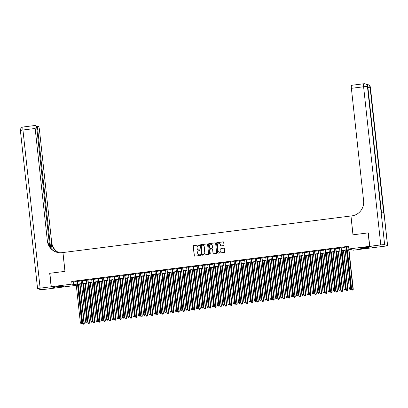 <?xml version="1.0" encoding="UTF-8"?>
<svg xmlns="http://www.w3.org/2000/svg" width="408" height="408" viewBox="0 0 408 408"><rect width="100%" height="100%" fill="white"/><g stroke="black" fill="none" stroke-linecap="round" stroke-linejoin="round"><path stroke-width="0.61" d="M199.583 245.213A0.372 0.362 -73.8 0 0 199.181 244.892L193.678 245.591A0.536 0.52 -73.8 0 0 193.219 246.182L194.249 255.689A0.536 0.52 -73.8 0 0 194.825 256.147L200.328 255.449A0.372 0.362 -73.8 0 0 200.389 254.725A0.372 0.362 -73.8 0 0 200.246 254.709L199.532 254.801A1.703 1.663 -73.8 0 1 197.691 253.322L197.61 252.532A1.703 1.663 -73.8 0 1 199.079 250.629L199.792 250.543A0.372 0.362 -73.8 0 0 199.859 249.813A0.372 0.362 -73.8 0 0 199.711 249.803L199.002 249.89A1.703 1.663 -73.8 0 1 197.161 248.411L197.074 247.62A1.703 1.663 -73.8 0 1 198.548 245.718L199.257 245.631A0.372 0.362 -73.8 0 0 199.583 245.213M199.379 244.922A0.372 0.362 -73.8 0 0 199.293 244.922L193.795 245.621A0.536 0.52 -73.8 0 0 193.336 246.218L194.366 255.719A0.536 0.52 -73.8 0 0 194.677 256.147M200.445 254.745A0.372 0.362 -73.8 0 0 200.359 254.745L199.532 254.801M199.915 249.834A0.372 0.362 -73.8 0 0 199.828 249.834L199.002 249.89M365.782 248.089A4.238 0.367 -6.2 0 1 360.667 248.283A4.238 0.367 -6.2 0 1 363.977 247.564A4.238 0.367 -6.2 0 1 369.092 247.37A4.238 0.367 -6.2 0 1 365.782 248.089M61.2 286.748A4.238 0.367 -6.2 0 1 56.09 286.941A4.238 0.367 -6.2 0 1 59.4 286.222A4.238 0.367 -6.2 0 1 64.51 286.028A4.238 0.367 -6.2 0 1 61.2 286.748M223.513 245.575A0.536 0.52 -73.8 0 0 223.972 244.984L223.686 242.316A0.536 0.52 -73.8 0 0 223.11 241.852L217 242.627A0.536 0.52 -73.8 0 0 216.541 243.224L217.571 252.725A0.536 0.52 -73.8 0 0 218.147 253.19L224.257 252.414A0.536 0.52 -73.8 0 0 224.716 251.818L224.364 248.6A0.536 0.52 -73.8 0 0 223.793 248.135L221.177 248.467A0.536 0.52 -73.8 0 0 220.718 249.064L220.891 250.66A1.428 1.392 -73.8 0 1 219.106 252.205A1.428 1.392 -73.8 0 1 218.122 251.012L217.439 244.754A1.428 1.392 -73.8 0 1 219.224 243.209A1.428 1.392 -73.8 0 1 220.213 244.402L220.325 245.448A0.536 0.52 -73.8 0 0 220.896 245.907L223.513 245.575M76.204 284.636L76.281 285.35L55.58 287.977L51.306 286.732L49.847 273.289L65.01 271.361L62.965 252.537L350.931 215.985L352.976 234.814L368.138 232.886L369.597 246.335L373.871 247.574L353.17 250.206L351.441 249.701L346.79 250.293M51.306 286.732L72.007 284.106L73.741 284.611L76.184 284.3M346.754 249.956L350.63 249.466L348.896 248.962L348.605 246.274L71.716 281.418L72.007 284.106M348.896 248.962L369.597 246.335M207.585 244.361A0.536 0.52 -73.8 0 0 207.009 243.897L200.899 244.673A0.536 0.52 -73.8 0 0 200.44 245.264L201.47 254.77A0.536 0.52 -73.8 0 0 202.047 255.23L208.156 254.454A0.536 0.52 -73.8 0 0 208.615 253.863L207.585 244.361M208.952 243.653L215.057 242.877A0.536 0.52 -73.8 0 1 215.633 243.336L216.668 252.843A0.536 0.52 -73.8 0 1 216.204 253.434L213.593 253.766A0.536 0.52 -73.8 0 1 213.017 253.307L212.599 249.451A0.536 0.52 -73.8 0 0 212.022 248.987L210.288 249.206A0.536 0.52 -73.8 0 0 209.829 249.803L210.263 253.812A0.372 0.362 -73.8 0 1 209.799 254.22A0.372 0.362 -73.8 0 1 209.539 253.909L208.488 244.244A0.536 0.52 -73.8 0 1 208.952 243.653L215.057 242.877M77.459 281.158L75.862 281.362M82.732 280.49L81.136 280.694M88.006 279.822L86.409 280.021M93.279 279.149L91.683 279.353M98.552 278.48L96.956 278.684M103.826 277.812L102.235 278.016M109.099 277.144L107.508 277.343M114.373 276.471L112.781 276.675M119.651 275.803L118.055 276.007M124.924 275.135L123.328 275.339M130.198 274.467L128.602 274.666M135.471 273.793L133.875 273.998M140.745 273.125L139.154 273.329M146.018 272.457L144.427 272.661M151.291 271.789L149.7 271.988M156.57 271.116L154.974 271.32M161.843 270.448L160.247 270.652M167.117 269.78L165.52 269.979M172.39 269.112L170.794 269.311M177.664 268.439L176.067 268.642M182.937 267.77L181.346 267.974M188.21 267.102L186.619 267.301M193.489 266.434L191.893 266.633M198.762 265.761L197.166 265.965M204.036 265.093L202.439 265.297M209.309 264.425L207.713 264.624M214.583 263.752L212.986 263.956M219.856 263.084L218.265 263.288M225.129 262.415L223.538 262.619M230.403 261.747L228.811 261.946M235.681 261.074L234.085 261.278M240.955 260.406L239.358 260.61M246.228 259.738L244.632 259.942M251.501 259.07L249.905 259.269M256.775 258.397L255.179 258.601M262.048 257.728L260.457 257.933M267.322 257.06L265.73 257.264M272.6 256.392L271.004 256.591M277.874 255.719L276.277 255.923M283.147 255.051L281.551 255.255M288.42 254.383L286.824 254.587M293.694 253.715L292.097 253.914M298.967 253.042L297.376 253.246M304.24 252.374L302.649 252.578M309.514 251.705L307.923 251.904M314.792 251.037L313.196 251.236M320.066 250.364L318.47 250.568M325.339 249.696L323.743 249.9M330.613 249.028L329.016 249.227M335.886 248.36L334.295 248.559M341.159 247.687L339.568 247.891M71.716 281.418L73.45 281.923L75.888 281.612M77.484 281.408L81.161 280.944M82.758 280.74L86.435 280.27M88.031 280.072L91.713 279.602M93.304 279.398L96.987 278.934M98.578 278.73L102.26 278.266M103.856 278.062L107.534 277.593M109.13 277.394L112.807 276.925M114.403 276.721L118.08 276.257M119.677 276.053L123.354 275.589M124.95 275.385L128.632 274.916M130.223 274.717L133.906 274.247M135.497 274.043L139.179 273.579M140.77 273.375L144.452 272.906M146.049 272.707L149.726 272.238M151.322 272.039L154.999 271.57M156.596 271.366L160.273 270.902M161.869 270.698L165.551 270.229M167.142 270.03L170.825 269.56M172.416 269.356L176.098 268.892M177.689 268.688L181.371 268.224M182.968 268.02L186.645 267.551M188.241 267.352L191.918 266.883M193.514 266.679L197.191 266.215M198.788 266.011L202.465 265.547M204.061 265.343L207.743 264.874M209.335 264.675L213.017 264.205M214.608 264.002L218.29 263.537M219.886 263.333L223.564 262.869M225.16 262.665L228.837 262.196M230.433 261.997L234.11 261.528M235.707 261.324L239.384 260.86M240.98 260.656L244.662 260.192M246.254 259.988L249.936 259.519M251.527 259.32L255.209 258.851M256.8 258.647L260.483 258.182M262.079 257.978L265.756 257.514M267.352 257.31L271.029 256.841M272.626 256.642L276.303 256.173M277.899 255.969L281.576 255.505M283.172 255.301L286.855 254.832M288.446 254.633L292.128 254.164M293.719 253.965L297.401 253.496M298.998 253.291L302.675 252.827M304.271 252.623L307.948 252.154M309.545 251.955L313.222 251.486M314.818 251.287L318.495 250.818M320.091 250.614L323.774 250.15M325.365 249.946L329.047 249.477M330.638 249.278L334.32 248.809M335.911 248.605L339.594 248.141M341.19 247.936L344.867 247.472M346.463 247.268L348.682 246.988M346.433 247.019L344.842 247.222M76.219 284.631L74.547 284.845L76.281 285.35M345.194 250.492L341.516 250.961M339.92 251.16L336.243 251.629M334.647 251.833L330.97 252.297M329.373 252.501L325.696 252.97M324.1 253.169L320.418 253.638M318.827 253.842L315.144 254.306M313.553 254.51L309.871 254.975M308.28 255.179L304.598 255.648M303.001 255.847L299.324 256.316M297.728 256.52L294.051 256.984M292.454 257.188L288.777 257.652M287.181 257.856L283.499 258.325M281.908 258.524L278.225 258.993M276.634 259.197L272.952 259.661M271.361 259.865L267.679 260.329M266.082 260.534L262.405 261.003M260.809 261.202L257.132 261.671M255.536 261.875L251.858 262.339M250.262 262.543L246.585 263.007M244.989 263.211L241.306 263.68M239.715 263.879L236.033 264.348M234.442 264.552L230.76 265.016M229.169 265.22L225.486 265.69M223.89 265.889L220.213 266.358M218.617 266.557L214.94 267.026M213.343 267.23L209.666 267.694M208.07 267.898L204.388 268.367M202.796 268.566L199.114 269.035M197.523 269.234L193.841 269.703M192.25 269.907L188.567 270.371M186.971 270.575L183.294 271.045M181.698 271.244L178.021 271.713M176.424 271.917L172.747 272.381M171.151 272.585L167.474 273.049M165.877 273.253L162.195 273.722M160.604 273.921L156.922 274.39M155.331 274.594L151.649 275.058M150.052 275.262L146.375 275.726M144.779 275.93L141.102 276.4M139.505 276.599L135.828 277.068M134.232 277.272L130.555 277.736M128.959 277.94L125.276 278.404M123.685 278.608L120.003 279.077M118.412 279.276L114.73 279.745M113.138 279.949L109.456 280.413M107.86 280.617L104.183 281.081M102.587 281.285L98.909 281.755M97.313 281.954L93.636 282.423M92.04 282.627L88.363 283.091M86.766 283.295L83.084 283.764M81.493 283.963L77.811 284.432M77.775 284.095L81.457 283.631M83.048 283.427L86.731 282.963M88.322 282.759L92.004 282.29M93.6 282.091L97.277 281.622M98.874 281.418L102.551 280.954M104.147 280.75L107.824 280.286M109.421 280.082L113.098 279.613M114.694 279.414L118.376 278.945M119.967 278.74L123.65 278.276M125.241 278.072L128.923 277.608M130.514 277.404L134.196 276.935M135.793 276.736L139.47 276.267M141.066 276.063L144.743 275.599M146.339 275.395L150.016 274.931M151.613 274.727L155.295 274.258M156.886 274.059L160.568 273.59M162.16 273.385L165.842 272.921M167.433 272.717L171.115 272.253M172.712 272.049L176.389 271.58M177.985 271.381L181.662 270.912M183.258 270.708L186.935 270.244M188.532 270.04L192.209 269.571M193.805 269.372L197.487 268.903M199.079 268.704L202.761 268.235M204.352 268.03L208.034 267.566M209.63 267.362L213.308 266.893M214.904 266.694L218.581 266.225M220.177 266.026L223.854 265.557M225.451 265.353L229.128 264.889M230.724 264.685L234.406 264.216M235.997 264.017L239.68 263.548M241.271 263.344L244.953 262.88M246.544 262.675L250.226 262.211M251.823 262.007L255.5 261.538M257.096 261.339L260.773 260.87M262.37 260.666L266.047 260.202M267.643 259.998L271.32 259.534M272.916 259.33L276.599 258.861M278.19 258.662L281.872 258.193M283.463 257.989L287.145 257.524M288.742 257.321L292.419 256.856M294.015 256.652L297.692 256.183M299.288 255.984L302.965 255.515M304.562 255.311L308.239 254.847M309.835 254.643L313.517 254.179M315.109 253.975L318.791 253.506M320.382 253.307L324.064 252.838M325.655 252.634L329.338 252.169M330.934 251.966L334.611 251.496M336.207 251.297L339.884 250.828M341.481 250.629L345.158 250.16M73.45 281.923L73.741 284.611M198.4 249.854A1.703 1.663 -73.8 0 0 199.114 249.925M198.931 254.765A1.703 1.663 -73.8 0 0 199.65 254.837M207.269 243.933A0.536 0.52 -73.8 0 0 207.126 243.933L201.016 244.708A0.536 0.52 -73.8 0 0 200.558 245.3L201.588 254.801A0.536 0.52 -73.8 0 0 201.899 255.23M201.552 245.341A0.372 0.362 -73.8 0 0 201.226 245.754L202.133 254.097A0.372 0.362 -73.8 0 0 202.536 254.419L203.286 254.327A1.703 1.663 -73.8 0 0 204.76 252.424L204.143 246.723A1.703 1.663 -73.8 0 0 202.302 245.244L201.552 245.341M203.016 245.315A1.703 1.663 -73.8 0 1 204.255 246.758L204.877 252.46A1.703 1.663 -73.8 0 1 203.403 254.357L202.654 254.454M212.287 249.023A0.536 0.52 -73.8 0 1 212.716 249.482L213.134 253.337A0.536 0.52 -73.8 0 0 213.445 253.766M209.064 243.683A0.536 0.52 -73.8 0 0 208.605 244.28L209.656 253.939A0.372 0.362 -73.8 0 0 209.855 254.23M212.165 245.453A1.428 1.392 -73.8 0 0 211.176 244.259A1.428 1.392 -73.8 0 0 209.396 245.805L209.636 248.008A0.536 0.52 -73.8 0 0 210.207 248.467L211.941 248.248A0.536 0.52 -73.8 0 0 212.405 247.656L212.277 245.483A1.428 1.392 -73.8 0 0 211.232 244.275M210.059 248.467A0.536 0.52 -73.8 0 0 210.324 248.503L210.207 248.467M212.277 245.483L212.517 247.687A0.536 0.52 -73.8 0 1 212.058 248.283L210.324 248.503M219.28 243.229A1.428 1.392 -73.8 0 1 220.325 244.438L220.437 245.478A0.536 0.52 -73.8 0 0 220.754 245.907M219.167 252.221A1.428 1.392 -73.8 0 0 221.003 250.691L220.891 250.66M224.053 248.171A0.536 0.52 -73.8 0 0 223.905 248.171L221.294 248.503A0.536 0.52 -73.8 0 0 220.83 249.094L221.003 250.691M223.37 241.888A0.536 0.52 -73.8 0 0 223.222 241.888L217.117 242.663A0.536 0.52 -73.8 0 0 216.653 243.255L217.688 252.761A0.536 0.52 -73.8 0 0 218 253.184M78.423 284.356L82.681 323.544L84.288 323.462L80.019 284.152M83.767 324.151L83.242 324.217L83.885 324.187L84.002 323.376L79.744 284.187M83.242 324.217L82.681 323.544M84.288 323.462L83.885 324.187M77.168 281.076L81.692 322.708L80.371 322.876L75.847 281.245M77.444 281.041L81.977 322.789L81.692 322.708L81.457 323.483L80.932 323.549L81.457 323.483M81.575 323.513L81.977 322.789M80.371 322.876L80.932 323.549M63.286 285.906A3.667 0.316 -6.2 0 1 62.71 286.023A3.667 0.316 -6.2 0 1 57.258 286.559M56.901 286.635A4.208 0.362 173.8 0 0 63.072 286.018A4.208 0.362 173.8 0 0 63.653 285.901M367.863 247.243A3.667 0.316 -6.2 0 1 367.287 247.365A3.667 0.316 -6.2 0 1 361.84 247.901M361.478 247.977A4.208 0.362 173.8 0 0 367.654 247.36A4.208 0.362 173.8 0 0 368.23 247.243M51.148 286.753L49.689 273.309L64.954 271.371L62.908 252.542L62.016 252.659A13.576 13.24 106.2 0 1 56.768 252.251A13.576 13.24 106.2 0 1 47.369 240.883L35.154 128.464L22.945 130.014L40.127 288.155L51.148 286.753L55.417 287.926M50.602 247.926L37.704 129.203A3.259 0.663 82.8 0 1 37.985 126.174A3.259 0.663 82.8 0 1 38.046 126.179L38.388 126.281A3.259 0.663 82.8 0 1 39.433 129.708L51.643 242.123A13.576 13.24 106.2 0 0 58.961 252.685M58.742 252.659A13.576 13.24 106.2 0 1 51.23 242.005L52.04 249.472M40.127 288.155A3.259 0.281 173.8 0 0 37.577 288.706A3.259 0.281 173.8 0 0 37.653 288.757L40.545 289.593A3.259 0.281 173.8 0 0 44.401 289.394L55.422 287.997M49.659 246.565L36.883 128.969A3.259 0.663 82.8 0 0 35.838 125.537L35.496 125.44A3.259 0.663 82.8 0 0 35.44 125.434A3.259 0.663 82.8 0 0 35.154 128.464M56.977 252.307A13.576 13.24 106.2 0 1 47.782 241.006L47.369 240.883M369.755 246.315L374.029 247.554L385.055 246.157A3.259 0.281 173.8 0 0 387.6 245.606A3.259 0.281 173.8 0 0 387.524 245.555L384.637 244.713A3.259 0.281 173.8 0 0 380.776 244.917L369.755 246.315L368.296 232.866L353.027 234.804L350.982 215.98L351.88 215.868A13.576 13.24 -73.8 0 0 363.605 200.746L351.39 88.327A3.259 0.663 -97.2 0 1 351.671 85.297A3.259 0.663 -97.2 0 1 351.732 85.303M380.776 244.917L363.599 86.776A3.259 0.281 -6.2 0 1 367.455 86.578L367.746 86.659L381.419 212.527L383.729 213.195L370.056 87.332L370.347 87.414A3.259 0.281 -6.2 0 1 370.423 87.465L387.6 245.606M83.701 283.682L87.955 322.876L89.566 322.794L85.292 283.483M89.041 323.483L88.516 323.549L89.158 323.519L89.276 322.708L85.017 283.514M88.516 323.549L87.955 322.876M89.566 322.794L89.158 323.519M88.975 283.014L93.233 322.208L94.84 322.121L90.566 282.81M94.314 322.815L93.789 322.881L94.432 322.845L94.549 322.04L90.29 282.846M93.789 322.881L93.233 322.208M94.84 322.121L94.432 322.845M94.248 282.346L98.507 321.54L100.113 321.453L95.844 282.142M99.593 322.147L99.062 322.213L99.705 322.177L99.822 321.371L95.564 282.178M99.062 322.213L98.507 321.54M100.113 321.453L99.705 322.177M99.521 281.673L103.78 320.866L105.386 320.785L101.118 281.474M104.866 321.473L104.336 321.54L104.978 321.509L105.096 320.698L100.842 281.51M104.336 321.54L103.78 320.866M105.386 320.785L104.978 321.509M82.442 280.408L86.965 322.04L85.644 322.203L81.126 280.571M82.717 280.373L87.251 322.121L86.965 322.04L86.731 322.815L86.205 322.881L86.731 322.815M86.848 322.845L87.251 322.121M85.644 322.203L86.205 322.881M87.715 279.735L92.239 321.366L90.918 321.535L86.399 279.903M87.99 279.699L92.529 321.453L91.479 322.208L92.004 322.142M92.121 322.177L92.529 321.453M90.918 321.535L91.479 322.208M92.988 279.067L97.512 320.698L96.196 320.866L91.672 279.235M93.264 279.031L97.803 320.785L96.752 321.54L97.277 321.473M97.395 321.509L97.803 320.785M96.196 320.866L96.752 321.54M98.262 278.399L102.785 320.03L101.47 320.198L96.946 278.567M98.542 278.363L103.076 320.112L102.785 320.03L102.556 320.805L102.026 320.872L102.556 320.805M102.668 320.836L103.076 320.112M101.47 320.198L102.026 320.872M104.795 281.005L109.053 320.198L110.66 320.117L106.391 280.806M110.14 320.805L109.609 320.872L110.252 320.841L110.374 320.03L106.116 280.837M109.609 320.872L109.053 320.198M110.66 320.117L110.252 320.841M103.54 277.726L108.059 319.362L106.743 319.525L102.219 277.894M103.816 277.695L108.349 319.444L108.059 319.362L107.829 320.137L107.299 320.204L107.829 320.137M107.942 320.168L108.349 319.444M106.743 319.525L107.299 320.204M110.068 280.337L114.327 319.53L115.933 319.444L111.664 280.133M115.413 320.137L114.888 320.204L115.53 320.168L115.648 319.362L111.389 280.168M114.888 320.204L114.327 319.53M115.933 319.444L115.53 320.168M108.814 277.058L113.337 318.689L112.016 318.857L107.493 277.226M109.089 277.022L113.623 318.775L113.337 318.689L113.103 319.464L112.572 319.53L113.103 319.464M113.215 319.5L113.623 318.775M112.016 318.857L112.572 319.53M115.342 279.669L119.6 318.857L121.207 318.775L116.938 279.465M120.686 319.469L120.161 319.535L120.804 319.5L120.921 318.694L116.663 279.5M120.161 319.535L119.6 318.857M121.207 318.775L120.804 319.5M114.087 276.389L118.611 318.021L117.29 318.189L112.766 276.558M114.362 276.354L118.896 318.107L117.851 318.862L118.376 318.796M118.493 318.832L118.896 318.107M117.29 318.189L117.851 318.862M120.62 278.995L124.873 318.189L126.485 318.107L122.211 278.797M125.96 318.796L125.434 318.862L126.077 318.832L126.194 318.021L121.936 278.832M125.434 318.862L124.873 318.189M126.485 318.107L126.077 318.832M119.36 275.721L123.884 317.353L122.563 317.521L118.039 275.89M119.636 275.686L124.17 317.434L123.884 317.353L123.65 318.128L123.124 318.194L123.65 318.128M123.767 318.158L124.17 317.434M122.563 317.521L123.124 318.194M125.894 278.327L130.152 317.521L131.759 317.439L127.485 278.123M131.233 318.128L130.708 318.194L131.351 318.163L131.468 317.353L127.209 278.159M130.708 318.194L130.152 317.521M131.759 317.439L131.351 318.163M124.634 275.048L129.157 316.685L127.837 316.848L123.318 275.216M124.909 275.017L129.448 316.766L128.398 317.526L128.923 317.455M129.04 317.49L129.448 316.766M127.837 316.848L128.398 317.526M131.167 277.659L135.425 316.853L137.032 316.766L132.758 277.455M136.512 317.46L135.981 317.526L136.624 317.49L136.741 316.685L132.483 277.491M135.981 317.526L135.425 316.853M137.032 316.766L136.624 317.49M129.907 274.38L134.431 316.011L133.115 316.18L128.591 274.548M130.183 274.344L134.722 316.098L133.671 316.853L134.196 316.786M134.314 316.822L134.722 316.098M133.115 316.18L133.671 316.853M136.44 276.991L140.699 316.18L142.305 316.098L138.037 276.787M141.785 316.792L141.255 316.858L141.897 316.822L142.015 316.016L137.756 276.823M141.255 316.858L140.699 316.18M142.305 316.098L141.897 316.822M135.181 273.712L139.704 315.343L138.389 315.512L133.865 273.88M135.456 273.676L139.995 315.43L139.704 315.343L139.475 316.118L138.944 316.185L139.475 316.118M139.587 316.154L139.995 315.43M138.389 315.512L138.944 316.185M141.714 276.318L145.972 315.512L147.579 315.43L143.31 276.119M147.059 316.118L146.528 316.185L147.171 316.154L147.288 315.343L143.035 276.155M146.528 316.185L145.972 315.512M147.579 315.43L147.171 316.154M140.459 273.044L144.978 314.675L143.662 314.843L139.138 273.207M140.734 273.008L145.268 314.757L144.978 314.675L144.748 315.45L144.218 315.517L144.748 315.45M144.86 315.481L145.268 314.757M143.662 314.843L144.218 315.517M146.987 275.65L151.246 314.843L152.852 314.762L148.583 275.446M152.332 315.45L151.802 315.517L152.449 315.486L152.566 314.675L148.308 275.482M151.802 315.517L151.246 314.843M152.852 314.762L152.449 315.486M145.733 272.371L150.251 314.007L148.935 314.17L144.412 272.539M146.008 272.34L150.542 314.089L149.491 314.849L150.022 314.777M150.134 314.813L150.542 314.089M148.935 314.17L149.491 314.849M152.261 274.982L156.519 314.175L158.126 314.089L153.857 274.778M157.605 314.782L157.08 314.849L157.723 314.813L157.84 314.007L153.581 274.814M157.08 314.849L156.519 314.175M158.126 314.089L157.723 314.813M151.006 271.702L155.53 313.334L154.209 313.502L149.685 271.871M151.281 271.667L155.815 313.421L154.77 314.175L155.295 314.109M155.412 314.145L155.815 313.421M154.209 313.502L154.77 314.175M157.534 274.314L161.792 313.502L163.399 313.421L159.13 274.11M162.879 314.109L162.353 314.18L162.996 314.145L163.113 313.339L158.855 274.145M162.353 314.18L161.792 313.502M163.399 313.421L162.996 314.145M156.279 271.034L160.803 312.666L159.482 312.834L154.958 271.203M156.555 270.999L161.089 312.747L160.803 312.666L160.568 313.441L160.043 313.507L160.568 313.441M160.686 313.477L161.089 312.747M159.482 312.834L160.043 313.507M162.812 273.64L167.066 312.834L168.677 312.752L164.404 273.442M168.152 313.441L167.627 313.507L168.269 313.477L168.387 312.666L164.128 273.477M167.627 313.507L167.066 312.834M168.677 312.752L168.269 313.477M161.553 270.366L166.076 311.998L164.756 312.166L160.237 270.53M161.828 270.331L166.367 312.079L165.316 312.839L165.842 312.773M165.959 312.803L166.367 312.079M164.756 312.166L165.316 312.839M168.086 272.972L172.344 312.166L173.951 312.084L169.677 272.768M173.425 312.773L172.9 312.839L173.543 312.809L173.66 311.998L169.402 272.804M172.9 312.839L172.344 312.166M173.951 312.084L173.543 312.809M166.826 269.693L171.35 311.33L170.029 311.493L165.51 269.861M167.101 269.657L171.641 311.411L170.59 312.171L171.115 312.1M171.233 312.135L171.641 311.411M170.029 311.493L170.59 312.171M173.359 272.304L177.618 311.498L179.224 311.411L174.956 272.1M178.704 312.105L178.174 312.171L178.816 312.135L178.934 311.33L174.675 272.136M178.174 312.171L177.618 311.498M179.224 311.411L178.816 312.135M172.1 269.025L176.623 310.656L175.307 310.825L170.784 269.193M172.375 268.989L176.914 310.743L175.863 311.498L176.389 311.431M176.506 311.467L176.914 310.743M175.307 310.825L175.863 311.498M178.633 271.636L182.891 310.825L184.498 310.743L180.229 271.432M183.977 311.431L183.447 311.503L184.09 311.467L184.207 310.661L179.954 271.468M183.447 311.503L182.891 310.825M184.498 310.743L184.09 311.467M177.373 268.357L181.897 309.988L180.581 310.156L176.057 268.525M177.653 268.321L182.187 310.07L181.897 309.988L181.667 310.763L181.137 310.83L181.667 310.763M181.779 310.794L182.187 310.07M180.581 310.156L181.137 310.83M183.906 270.963L188.165 310.156L189.771 310.075L185.502 270.764M189.251 310.763L188.72 310.83L189.368 310.799L189.485 309.988L185.227 270.8M188.72 310.83L188.165 310.156M189.771 310.075L189.368 310.799M182.651 267.689L187.17 309.32L185.854 309.488L181.331 267.852M182.927 267.653L187.461 309.402L187.17 309.32L186.941 310.095L186.41 310.162L186.941 310.095M187.053 310.126L187.461 309.402M185.854 309.488L186.41 310.162M189.179 270.295L193.438 309.488L195.044 309.402L190.776 270.091M194.524 310.095L193.999 310.162L194.641 310.131L194.759 309.32L190.5 270.127M193.999 310.162L193.438 309.488M195.044 309.402L194.641 310.131M187.925 267.016L192.449 308.652L191.128 308.815L186.604 267.184M188.2 266.98L192.734 308.734L191.684 309.494L192.214 309.422M192.331 309.458L192.734 308.734M191.128 308.815L191.684 309.494M194.453 269.627L198.711 308.82L200.318 308.734L196.049 269.423M199.798 309.427L199.272 309.494L199.915 309.458L200.032 308.652L195.774 269.459M199.272 309.494L198.711 308.82M200.318 308.734L199.915 309.458M193.198 266.348L197.722 307.979L196.401 308.147L191.877 266.516M193.474 266.312L198.007 308.065L196.962 308.82L197.487 308.754M197.605 308.79L198.007 308.065M196.401 308.147L196.962 308.82M199.731 268.959L203.985 308.147L205.596 308.065L201.322 268.755M205.071 308.754L204.546 308.825L205.188 308.79L205.306 307.984L201.047 268.79M204.546 308.825L203.985 308.147M205.596 308.065L205.188 308.79M198.472 265.679L202.995 307.311L201.674 307.479L197.151 265.848M198.747 265.644L203.281 307.392L202.995 307.311L202.761 308.086L202.235 308.152L202.761 308.086M202.878 308.116L203.281 307.392M201.674 307.479L202.235 308.152M205.005 268.285L209.263 307.479L210.87 307.397L206.596 268.087M210.344 308.086L209.819 308.152L210.462 308.122L210.579 307.311L206.321 268.117M209.819 308.152L209.263 307.479M210.87 307.397L210.462 308.122M203.745 265.011L208.269 306.643L206.948 306.811L202.429 265.175M204.02 264.976L208.559 306.724L207.509 307.484L208.034 307.418M208.151 307.448L208.559 306.724M206.948 306.811L207.509 307.484M210.278 267.617L214.537 306.811L216.143 306.724L211.869 267.413M215.623 307.418L215.093 307.484L215.735 307.448L215.852 306.643L211.594 267.449M215.093 307.484L214.537 306.811M216.143 306.724L215.735 307.448M209.018 264.338L213.542 305.969L212.226 306.138L207.703 264.506M209.294 264.302L213.833 306.056L212.782 306.811L213.308 306.745M213.425 306.78L213.833 306.056M212.226 306.138L212.782 306.811M215.552 266.949L219.81 306.143L221.416 306.056L217.148 266.745M220.896 306.75L220.366 306.816L221.009 306.78L221.126 305.975L216.867 266.781M220.366 306.816L219.81 306.143M221.416 306.056L221.009 306.78M214.292 263.67L218.816 305.301L217.5 305.47L212.976 263.838M214.572 263.634L219.106 305.388L218.816 305.301L218.586 306.077L218.056 306.143L218.586 306.077M218.698 306.112L219.106 305.388M217.5 305.47L218.056 306.143M220.825 266.281L225.083 305.47L226.69 305.388L222.421 266.077M226.17 306.077L225.639 306.148L226.282 306.112L226.399 305.301L222.146 266.113M225.639 306.148L225.083 305.47M226.69 305.388L226.282 306.112M219.57 263.002L224.089 304.633L222.773 304.801L218.249 263.17M219.846 262.966L224.38 304.715L224.089 304.633L223.859 305.408L223.329 305.475L223.859 305.408M223.972 305.439L224.38 304.715M222.773 304.801L223.329 305.475M226.098 265.608L230.357 304.801L231.963 304.72L227.695 265.409M231.443 305.408L230.918 305.475L231.56 305.444L231.678 304.633L227.419 265.44M230.918 305.475L230.357 304.801M231.963 304.72L231.56 305.444M224.844 262.334L229.362 303.965L228.046 304.133L223.523 262.497M225.119 262.298L229.653 304.047L229.362 303.965L229.133 304.74L228.602 304.807L229.133 304.74M229.245 304.771L229.653 304.047M228.046 304.133L228.602 304.807M231.372 264.94L235.63 304.133L237.237 304.047L232.968 264.736M236.716 304.74L236.191 304.807L236.834 304.771L236.951 303.965L232.693 264.772M236.191 304.807L235.63 304.133M237.237 304.047L236.834 304.771M230.117 261.661L234.641 303.292L233.32 303.46L228.796 261.829M230.393 261.625L234.926 303.379L233.881 304.133L234.406 304.067M234.524 304.103L234.926 303.379M233.32 303.46L233.881 304.133M236.65 264.272L240.904 303.465L242.515 303.379L238.241 264.068M241.99 304.072L241.465 304.139L242.107 304.103L242.225 303.297L237.966 264.103M241.465 304.139L240.904 303.465M242.515 303.379L242.107 304.103M235.391 260.993L239.914 302.624L238.593 302.792L234.07 261.161M235.666 260.957L240.2 302.71L239.154 303.465L239.68 303.399M239.797 303.435L240.2 302.71M238.593 302.792L239.154 303.465M241.924 263.599L246.177 302.792L247.789 302.71L243.515 263.4M247.263 303.399L246.738 303.465L247.381 303.435L247.498 302.624L243.239 263.435M246.738 303.465L246.177 302.792M247.789 302.71L247.381 303.435M240.664 260.324L245.188 301.956L243.867 302.124L239.348 260.493M240.939 260.289L245.478 302.037L244.428 302.797L244.953 302.731M245.07 302.762L245.478 302.037M243.867 302.124L244.428 302.797M247.197 262.93L251.456 302.124L253.062 302.042L248.788 262.732M252.537 302.731L252.011 302.797L252.654 302.767L252.771 301.956L248.513 262.762M252.011 302.797L251.456 302.124M253.062 302.042L252.654 302.767M245.937 259.651L250.461 301.288L249.14 301.451L244.621 259.82M246.213 259.621L250.752 301.369L249.701 302.129L250.226 302.063M250.344 302.093L250.752 301.369M249.14 301.451L249.701 302.129M252.47 262.262L256.729 301.456L258.335 301.369L254.067 262.058M257.815 302.063L257.285 302.129L257.927 302.093L258.045 301.288L253.786 262.094M257.285 302.129L256.729 301.456M258.335 301.369L257.927 302.093M251.211 258.983L255.734 300.614L254.419 300.783L249.895 259.151M251.486 258.947L256.025 300.701L254.975 301.456L255.5 301.39M255.617 301.425L256.025 300.701M254.419 300.783L254.975 301.456M257.744 261.594L262.002 300.783L263.609 300.701L259.34 261.39M263.089 301.395L262.558 301.461L263.201 301.425L263.318 300.62L259.065 261.426M262.558 301.461L262.002 300.783M263.609 300.701L263.201 301.425M256.484 258.315L261.008 299.946L259.692 300.115L255.168 258.483M256.765 258.279L261.298 300.033L261.008 299.946L260.778 300.721L260.248 300.788L260.778 300.721M260.891 300.757L261.298 300.033M259.692 300.115L260.248 300.788M263.017 260.921L267.276 300.115L268.882 300.033L264.614 260.722M268.362 300.721L267.832 300.788L268.479 300.757L268.597 299.946L264.338 260.758M267.832 300.788L267.276 300.115M268.882 300.033L268.479 300.757M261.763 257.647L266.281 299.278L264.965 299.447L260.442 257.815M262.038 257.611L266.572 299.36L266.281 299.278L266.052 300.053L265.521 300.12L266.052 300.053M266.164 300.084L266.572 299.36M264.965 299.447L265.521 300.12M268.291 260.253L272.549 299.447L274.156 299.365L269.887 260.049M273.635 300.053L273.11 300.12L273.753 300.089L273.87 299.278L269.611 260.085M273.11 300.12L272.549 299.447M274.156 299.365L273.753 300.089M267.036 256.974L271.56 298.61L270.239 298.773L265.715 257.142M267.311 256.943L271.845 298.692L271.56 298.61L271.325 299.385L270.795 299.452L271.325 299.385M271.442 299.416L271.845 298.692M270.239 298.773L270.795 299.452M273.564 259.585L277.822 298.778L279.429 298.692L275.16 259.381M278.909 299.385L278.384 299.452L279.026 299.416L279.143 298.61L274.885 259.417M278.384 299.452L277.822 298.778M279.429 298.692L279.026 299.416M272.309 256.306L276.833 297.937L275.512 298.105L270.989 256.474M272.585 256.27L277.119 298.024L276.073 298.778L276.599 298.712M276.716 298.748L277.119 298.024M275.512 298.105L276.073 298.778M278.843 258.917L283.096 298.105L284.707 298.024L280.434 258.713M284.182 298.717L283.657 298.784L284.3 298.748L284.417 297.942L280.158 258.749M283.657 298.784L283.096 298.105M284.707 298.024L284.3 298.748M277.583 255.638L282.106 297.269L280.786 297.437L276.262 255.806M277.858 255.602L282.392 297.356L281.347 298.11L281.872 298.044M281.989 298.08L282.392 297.356M280.786 297.437L281.347 298.11M284.116 258.244L288.374 297.437L289.981 297.356L285.707 258.045M289.456 298.044L288.93 298.11L289.573 298.08L289.69 297.269L285.432 258.08M288.93 298.11L288.374 297.437M289.981 297.356L289.573 298.08M282.856 254.969L287.38 296.601L286.059 296.769L281.54 255.133M283.132 254.934L287.671 296.682L286.62 297.442L287.145 297.376M287.263 297.406L287.671 296.682M286.059 296.769L286.62 297.442M289.389 257.576L293.648 296.769L295.254 296.687L290.981 257.371M294.734 297.376L294.204 297.442L294.846 297.412L294.964 296.601L290.705 257.407M294.204 297.442L293.648 296.769M295.254 296.687L294.846 297.412M288.13 254.296L292.653 295.933L291.337 296.096L286.814 254.464M288.405 254.266L292.944 296.014L291.893 296.774L292.419 296.703M292.536 296.738L292.944 296.014M291.337 296.096L291.893 296.774M294.663 256.907L298.921 296.101L300.528 296.014L296.259 256.703M300.007 296.708L299.477 296.774L300.12 296.738L300.237 295.933L295.984 256.739M299.477 296.774L298.921 296.101M300.528 296.014L300.12 296.738M293.403 253.628L297.927 295.259L296.611 295.428L292.087 253.796M293.684 253.592L298.217 295.346L297.927 295.259L297.697 296.035L297.167 296.101L297.697 296.035M297.809 296.07L298.217 295.346M296.611 295.428L297.167 296.101M299.936 256.239L304.195 295.428L305.801 295.346L301.532 256.035M305.281 296.035L304.75 296.106L305.393 296.07L305.51 295.265L301.257 256.071M304.75 296.106L304.195 295.428M305.801 295.346L305.393 296.07M298.681 252.96L303.2 294.591L301.884 294.76L297.361 253.128M298.957 252.924L303.491 294.678L303.2 294.591L302.971 295.366L302.44 295.433L302.971 295.366M303.083 295.402L303.491 294.678M301.884 294.76L302.44 295.433M305.21 255.566L309.468 294.76L311.075 294.678L306.806 255.367M310.554 295.366L310.029 295.433L310.672 295.402L310.789 294.591L306.53 255.403M310.029 295.433L309.468 294.76M311.075 294.678L310.672 295.402M303.955 252.292L308.479 293.923L307.158 294.091L302.634 252.455M304.23 252.256L308.764 294.005L308.479 293.923L308.244 294.698L307.714 294.765L308.244 294.698M308.356 294.729L308.764 294.005M307.158 294.091L307.714 294.765M310.483 254.898L314.741 294.091L316.348 294.01L312.079 254.694M315.828 294.698L315.302 294.765L315.945 294.734L316.062 293.923L311.804 254.73M315.302 294.765L314.741 294.091M316.348 294.01L315.945 294.734M309.228 251.619L313.752 293.255L312.431 293.418L307.907 251.787M309.504 251.588L314.038 293.337L312.992 294.097L313.517 294.025M313.635 294.061L314.038 293.337M312.431 293.418L312.992 294.097M315.761 254.23L320.015 293.423L321.626 293.337L317.353 254.026M321.101 294.03L320.576 294.097L321.218 294.061L321.336 293.255L317.077 254.062M320.576 294.097L320.015 293.423M321.626 293.337L321.218 294.061M314.502 250.951L319.025 292.582L317.705 292.75L313.181 251.119M314.777 250.915L319.311 292.669L318.265 293.423L318.791 293.357M318.908 293.393L319.311 292.669M317.705 292.75L318.265 293.423M321.035 253.562L325.288 292.75L326.9 292.669L322.626 253.358M326.375 293.357L325.849 293.429L326.492 293.393L326.609 292.587L322.351 253.394M325.849 293.429L325.288 292.75M326.9 292.669L326.492 293.393M319.775 250.282L324.299 291.914L322.978 292.082L318.459 250.451M320.05 250.247L324.59 291.995L323.539 292.755L324.064 292.689M324.181 292.72L324.59 291.995M322.978 292.082L323.539 292.755M326.308 252.889L330.567 292.082L332.173 292L327.899 252.69M331.648 292.689L331.123 292.755L331.765 292.725L331.882 291.914L327.624 252.725M331.123 292.755L330.567 292.082M332.173 292L331.765 292.725M325.048 249.614L329.572 291.246L328.256 291.414L323.733 249.778M325.324 249.579L329.863 291.327L328.812 292.087L329.338 292.021M329.455 292.051L329.863 291.327M328.256 291.414L328.812 292.087M331.582 252.221L335.84 291.414L337.447 291.327L333.178 252.016M336.926 292.021L336.396 292.087L337.039 292.057L337.156 291.246L332.897 252.052M336.396 292.087L335.84 291.414M337.447 291.327L337.039 292.057M330.322 248.941L334.846 290.578L333.53 290.741L329.006 249.109M330.597 248.906L335.136 290.659L334.086 291.419L334.616 291.348M334.728 291.383L335.136 290.659M333.53 290.741L334.086 291.419M336.855 251.552L341.114 290.746L342.72 290.659L338.451 251.348M342.2 291.353L341.669 291.419L342.312 291.383L342.429 290.578L338.176 251.384M341.669 291.419L341.114 290.746M342.72 290.659L342.312 291.383M335.6 248.273L340.119 289.904L338.803 290.073L334.28 248.441M335.876 248.237L340.41 289.991L340.119 289.904L339.89 290.68L339.359 290.746L339.89 290.68M340.002 290.715L340.41 289.991M338.803 290.073L339.359 290.746M342.128 250.884L346.387 290.073L347.993 289.991L343.725 250.68M347.473 290.68L346.943 290.751L347.59 290.715L347.708 289.91L343.449 250.716M346.943 290.751L346.387 290.073M347.993 289.991L347.59 290.715M340.874 247.605L345.392 289.236L344.077 289.405L339.553 247.773M341.149 247.569L345.683 289.318L345.392 289.236L345.163 290.012L344.632 290.078L345.163 290.012M345.275 290.042L345.683 289.318M344.077 289.405L344.632 290.078M347.402 250.211L351.66 289.405L353.267 289.323L348.998 250.012M352.747 290.012L352.221 290.078L352.864 290.047L352.981 289.236L348.723 250.043M352.221 290.078L351.66 289.405M353.267 289.323L352.864 290.047M346.147 246.937L350.671 288.568L349.35 288.736L344.826 247.1M346.423 246.901L350.957 288.65L350.671 288.568L350.436 289.343L349.906 289.41L350.436 289.343M350.554 289.374L350.957 288.65M349.35 288.736L349.906 289.41M51.23 242.005L51.643 242.123M37.704 129.203L36.919 129.305M35.44 125.434L23.23 126.985A3.259 3.259 0 0 0 20.4 130.57A3.259 0.281 -6.2 0 1 22.945 130.014A3.259 0.663 -97.2 0 1 23.23 126.985A3.259 0.663 -97.2 0 1 23.287 126.99M387.524 245.555L370.347 87.414A3.259 3.177 -73.8 0 0 368.087 84.691L367.802 84.604A3.259 3.177 106.2 0 1 370.056 87.332A3.259 0.281 -6.2 0 0 367.894 87.358M381.49 212.548L367.822 86.71A3.259 0.281 -6.2 0 0 367.746 86.659A3.259 3.177 -73.8 0 0 365.491 83.936L365.201 83.849A3.259 3.259 0 0 0 363.88 83.747A3.259 0.663 82.8 0 1 363.941 83.752A3.259 3.177 106.2 0 1 367.455 86.578L384.637 244.713M351.671 85.297L363.88 83.747A3.259 0.663 82.8 0 0 363.599 86.776L351.39 88.327M366.593 84.502A3.259 3.177 106.2 0 1 367.802 84.604A3.259 3.259 0 0 0 366.583 84.492M37.985 126.174L36.353 126.383M20.4 130.57L37.577 288.706M367.822 86.71A3.259 3.259 0 0 0 365.491 83.936M370.423 87.465A3.259 3.259 0 0 0 368.087 84.691"/></g></svg>
